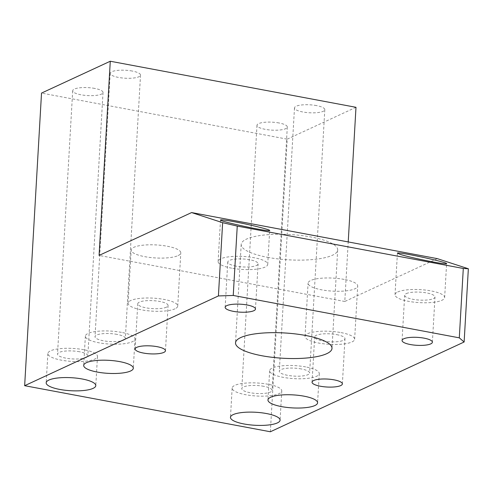 <?xml version="1.0" encoding="UTF-8"?>
<svg xmlns="http://www.w3.org/2000/svg" width="493" height="493" viewBox="0 0 493 493"><rect width="100%" height="100%" fill="white"/><g stroke="black" fill="none" stroke-linecap="round" stroke-linejoin="round"><path stroke-width="0.37" stroke-dasharray="2.46 1.85" d="M270.361 431.763L287.228 139.155L41.523 93.085M355.989 107.308L287.228 139.155M437.297 258.634L344.792 301.488L348.224 241.934M397.722 291.979A24.847 6.514 3.3 0 1 425.798 290.112A24.847 6.514 3.3 0 1 444.643 297.55A24.847 6.514 3.3 0 1 419.457 302.628A24.847 6.514 3.3 0 1 395.022 294.691A24.847 6.514 3.3 0 1 397.722 291.979M231.673 268.167A24.847 6.514 3.3 0 1 218.116 261.524A24.847 6.514 3.3 0 1 243.302 256.446A24.847 6.514 3.3 0 1 267.73 264.384A24.847 6.514 3.3 0 1 231.673 268.167M268.21 384.293A24.847 6.514 -176.7 0 0 232.148 388.077A24.847 6.514 -176.7 0 0 256.582 396.008A24.847 6.514 -176.7 0 0 281.768 390.937A24.847 6.514 -176.7 0 0 268.21 384.293M263.835 386.321A15.184 3.981 -176.7 0 0 241.798 388.632A15.184 3.981 -176.7 0 0 256.73 393.482A15.184 3.981 -176.7 0 0 272.118 390.382A15.184 3.981 -176.7 0 0 263.835 386.321M279.02 122.973A15.184 3.981 -176.7 0 0 256.982 125.284A15.184 3.981 -176.7 0 0 271.914 130.134A15.184 3.981 -176.7 0 0 287.302 127.034A15.184 3.981 -176.7 0 0 279.02 122.973M83.927 349.74A24.847 6.514 -176.7 0 0 47.87 353.524A24.847 6.514 -176.7 0 0 72.305 361.461A24.847 6.514 -176.7 0 0 97.485 356.384A24.847 6.514 -176.7 0 0 83.927 349.74M79.552 351.768A15.184 3.981 -176.7 0 0 57.515 354.079A15.184 3.981 -176.7 0 0 72.446 358.929A15.184 3.981 -176.7 0 0 87.84 355.829A15.184 3.981 -176.7 0 0 79.552 351.768M94.736 88.42A15.184 3.981 -176.7 0 0 72.699 90.73A15.184 3.981 -176.7 0 0 87.631 95.58A15.184 3.981 -176.7 0 0 103.025 92.481A15.184 3.981 -176.7 0 0 94.736 88.42M121.432 332.368A24.847 6.514 -176.7 0 0 85.369 336.152A24.847 6.514 -176.7 0 0 109.803 344.083A24.847 6.514 -176.7 0 0 134.99 339.011A24.847 6.514 -176.7 0 0 121.432 332.368M117.057 334.396A15.184 3.981 -176.7 0 0 95.02 336.707A15.184 3.981 -176.7 0 0 109.951 341.557A15.184 3.981 -176.7 0 0 125.339 338.457A15.184 3.981 -176.7 0 0 117.057 334.396M132.241 71.047A15.184 3.981 -176.7 0 0 110.204 73.358A15.184 3.981 -176.7 0 0 125.136 78.208A15.184 3.981 -176.7 0 0 140.523 75.109A15.184 3.981 -176.7 0 0 132.241 71.047M305.715 366.921A24.847 6.514 -176.7 0 0 269.653 370.699A24.847 6.514 -176.7 0 0 294.087 378.636A24.847 6.514 -176.7 0 0 319.273 373.565A24.847 6.514 -176.7 0 0 305.715 366.921M301.34 368.949A15.184 3.981 -176.7 0 0 279.303 371.26A15.184 3.981 -176.7 0 0 294.235 376.11A15.184 3.981 -176.7 0 0 309.622 373.004A15.184 3.981 -176.7 0 0 301.34 368.949M316.524 105.601A15.184 3.981 -176.7 0 0 294.487 107.912A15.184 3.981 -176.7 0 0 309.419 112.761A15.184 3.981 -176.7 0 0 324.807 109.662A15.184 3.981 -176.7 0 0 316.524 105.601M406.318 293.588A15.184 3.981 3.3 0 1 423.481 292.448A15.184 3.981 3.3 0 1 434.992 296.996A15.184 3.981 3.3 0 1 419.605 300.095A15.184 3.981 3.3 0 1 404.673 295.252A15.184 3.981 3.3 0 1 406.318 293.588M341.076 332.609A24.847 6.514 3.3 0 1 354.633 339.246A24.847 6.514 3.3 0 1 329.447 344.324A24.847 6.514 3.3 0 1 305.019 336.386A24.847 6.514 3.3 0 1 341.076 332.609M336.701 334.636A15.184 3.981 3.3 0 1 344.983 338.691A15.184 3.981 3.3 0 1 329.595 341.791A15.184 3.981 3.3 0 1 314.663 336.947A15.184 3.981 3.3 0 1 336.701 334.636M344.145 279.408A24.847 6.514 -176.7 0 0 308.082 283.185A24.847 6.514 -176.7 0 0 332.516 291.123A24.847 6.514 -176.7 0 0 357.702 286.045A24.847 6.514 -176.7 0 0 344.145 279.408M175.027 308.797A24.847 6.514 3.3 0 1 146.951 310.664A24.847 6.514 3.3 0 1 128.106 303.22A24.847 6.514 3.3 0 1 153.292 298.142A24.847 6.514 3.3 0 1 177.726 306.079A24.847 6.514 3.3 0 1 175.027 308.797M166.431 307.182A15.184 3.981 3.3 0 1 149.268 308.322A15.184 3.981 3.3 0 1 137.757 303.774A15.184 3.981 3.3 0 1 153.144 300.675A15.184 3.981 3.3 0 1 168.076 305.524A15.184 3.981 3.3 0 1 166.431 307.182M178.096 255.596A24.847 6.514 -176.7 0 0 180.789 252.878A24.847 6.514 -176.7 0 0 156.355 244.941A24.847 6.514 -176.7 0 0 131.175 250.019A24.847 6.514 -176.7 0 0 150.014 257.463A24.847 6.514 -176.7 0 0 178.096 255.596M236.048 266.14A15.184 3.981 3.3 0 1 227.76 262.079A15.184 3.981 3.3 0 1 243.154 258.979A15.184 3.981 3.3 0 1 258.085 263.829A15.184 3.981 3.3 0 1 236.048 266.14M267.563 257.321A48.32 12.67 -176.7 0 0 337.68 249.963A48.32 12.67 -176.7 0 0 290.174 234.539A48.32 12.67 -176.7 0 0 241.2 244.405A48.32 12.67 -176.7 0 0 267.563 257.321M344.792 301.488L99.081 255.423M444.643 297.55L446.596 263.675M395.022 294.691L397.42 253.149M267.73 264.384L269.683 230.508M218.116 261.524L220.513 219.977M232.148 388.077L230.465 417.337M281.768 390.937L280.079 420.196M256.982 125.284L241.798 388.632M287.302 127.034L272.118 390.382M47.87 353.524L46.182 382.784M97.485 356.384L95.796 385.643M72.699 90.73L57.515 354.079M103.025 92.481L87.84 355.829M85.369 336.152L83.687 365.412M134.99 339.011L133.301 368.271M110.204 73.358L95.02 336.707M140.523 75.109L125.339 338.457M269.653 370.699L267.964 399.965M319.273 373.565L317.584 402.824M294.487 107.912L279.303 371.26M324.807 109.662L309.622 373.004M432.386 342.216L434.992 296.996M402.066 340.472L404.673 295.252M354.633 339.246L357.702 286.045M305.019 336.386L308.082 283.185M342.376 383.911L344.983 338.691M312.057 382.167L314.663 336.947M177.726 306.079L180.789 252.878M128.106 303.22L131.175 250.019M165.469 350.745L168.076 305.524M135.15 348.995L137.757 303.774M255.479 309.049L258.085 263.829M225.153 307.299L227.76 262.079M241.2 244.405L235.531 342.826M337.68 249.963L332.005 348.391"/><path stroke-width="0.74" d="M468.35 268.753L463.297 268.469L459.297 337.841L464.129 342L468.35 268.753L437.297 258.634L191.592 212.569L222.639 222.682L218.417 295.936L233.244 295.461L237.25 226.084L463.297 268.469M233.244 295.461L459.297 337.841M237.25 226.084L222.639 222.682M399.897 254.265L397.42 253.149C396.329 251.196 447.878 262.233 446.596 263.675C447.736 265.283 409.751 257.629 399.897 254.265M234.348 221.739C249.791 224.598 270.386 229.707 269.683 230.508C270.774 232.456 219.225 221.419 220.513 219.977C220.95 219.533 225.566 220.118 234.348 221.739M464.129 342L270.361 431.763L24.65 385.692L41.523 93.085L110.278 61.237L99.081 255.423L191.592 212.569M24.65 385.692L218.417 295.936M348.224 241.934L355.989 107.308L110.278 61.237M266.522 413.553A24.847 6.514 3.3 0 1 280.079 420.196A24.847 6.514 3.3 0 1 254.893 425.268A24.847 6.514 3.3 0 1 230.465 417.337A24.847 6.514 3.3 0 1 266.522 413.553M82.239 379A24.847 6.514 3.3 0 1 95.796 385.643A24.847 6.514 3.3 0 1 70.616 390.721A24.847 6.514 3.3 0 1 46.182 382.784A24.847 6.514 3.3 0 1 82.239 379M119.744 361.628A24.847 6.514 3.3 0 1 133.301 368.271A24.847 6.514 3.3 0 1 108.121 373.349A24.847 6.514 3.3 0 1 83.687 365.412A24.847 6.514 3.3 0 1 119.744 361.628M304.027 396.181A24.847 6.514 3.3 0 1 317.584 402.824A24.847 6.514 3.3 0 1 292.398 407.896A24.847 6.514 3.3 0 1 267.964 399.965A24.847 6.514 3.3 0 1 304.027 396.181M403.712 338.808A15.184 3.981 3.3 0 1 420.874 337.668A15.184 3.981 3.3 0 1 432.386 342.216A15.184 3.981 3.3 0 1 416.998 345.322A15.184 3.981 3.3 0 1 402.066 340.472A15.184 3.981 3.3 0 1 403.712 338.808M334.094 379.856A15.184 3.981 3.3 0 1 342.376 383.911A15.184 3.981 3.3 0 1 326.988 387.017A15.184 3.981 3.3 0 1 312.057 382.167A15.184 3.981 3.3 0 1 334.094 379.856M163.824 352.403A15.184 3.981 3.3 0 1 146.661 353.543A15.184 3.981 3.3 0 1 135.15 348.995A15.184 3.981 3.3 0 1 150.538 345.895A15.184 3.981 3.3 0 1 165.469 350.745A15.184 3.981 3.3 0 1 163.824 352.403M233.442 311.36A15.184 3.981 3.3 0 1 225.153 307.299A15.184 3.981 3.3 0 1 240.547 304.199A15.184 3.981 3.3 0 1 255.479 309.049A15.184 3.981 3.3 0 1 233.442 311.36M261.888 355.743A48.32 12.67 3.3 0 1 235.531 342.826A48.32 12.67 3.3 0 1 284.498 332.96A48.32 12.67 3.3 0 1 332.005 348.391A48.32 12.67 3.3 0 1 261.888 355.743"/></g></svg>
